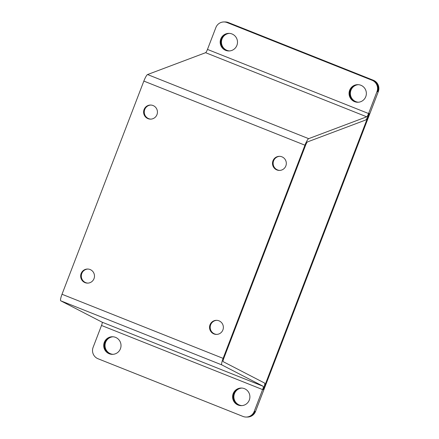 <?xml version="1.0" encoding="UTF-8"?>
<svg xmlns="http://www.w3.org/2000/svg" width="439" height="439" viewBox="0 0 439 439"><rect width="100%" height="100%" fill="white"/><g stroke="black" fill="none" stroke-linecap="round" stroke-linejoin="round"><path stroke-width="0.66" d="M213.93 333.931A7.046 6.92 -90.3 0 0 223.248 328.663A7.046 6.92 -90.3 0 0 216.416 320.327A7.046 6.92 -90.3 0 0 213.93 333.931M216.806 334.403A7.046 6.92 89.7 0 1 210.276 326.243A7.046 6.92 89.7 0 1 216.745 320.333M276.877 169.937A7.046 6.92 -90.3 0 0 286.201 164.669A7.046 6.92 -90.3 0 0 279.369 156.333A7.046 6.92 -90.3 0 0 276.877 169.937M279.758 170.409A7.046 6.92 89.7 0 1 273.228 162.249A7.046 6.92 89.7 0 1 279.698 156.339M147.998 118.645A7.046 6.92 -90.3 0 0 157.321 113.377A7.046 6.92 -90.3 0 0 150.489 105.042A7.046 6.92 -90.3 0 0 147.998 118.645M150.879 119.123A7.046 6.92 89.7 0 1 144.349 110.957A7.046 6.92 89.7 0 1 150.818 105.053M360.858 85.254A8.802 8.648 89.7 0 1 357.747 102.254A8.802 8.648 89.7 0 1 349.208 91.839A8.802 8.648 89.7 0 1 360.858 85.254M357.999 84.656A8.802 8.648 -90.3 0 0 355.222 101.65A8.802 8.648 -90.3 0 0 358.076 102.249M231.979 33.962A8.802 8.648 89.7 0 1 228.867 50.968A8.802 8.648 89.7 0 1 220.329 40.553A8.802 8.648 89.7 0 1 231.979 33.962M229.12 33.364A8.802 8.648 -90.3 0 0 226.343 50.359A8.802 8.648 -90.3 0 0 229.196 50.957M109.223 353.752A8.802 8.648 -90.3 0 0 120.873 347.167A8.802 8.648 -90.3 0 0 112.329 336.746A8.802 8.648 -90.3 0 0 109.223 353.752M112.664 336.751A8.802 8.648 -90.3 0 0 109.882 353.746A8.802 8.648 -90.3 0 0 112.741 354.35M238.103 405.043A8.802 8.648 -90.3 0 0 249.753 398.453A8.802 8.648 -90.3 0 0 241.209 388.038A8.802 8.648 -90.3 0 0 238.103 405.043M241.543 388.043A8.802 8.648 -90.3 0 0 238.761 405.038A8.802 8.648 -90.3 0 0 241.62 405.636M85.051 282.639A7.046 6.92 -90.3 0 0 94.369 277.371A7.046 6.92 -90.3 0 0 87.537 269.036A7.046 6.92 -90.3 0 0 85.051 282.639M87.926 283.117A7.046 6.92 89.7 0 1 81.396 274.951A7.046 6.92 89.7 0 1 87.866 269.047M264.569 383.049L223.127 361.632A3.523 0.615 111.7 0 1 223.775 358.372L305.604 145.194A3.523 0.615 111.7 0 1 307.465 141.923L365.517 120.072A7.046 1.229 111.7 0 0 369.232 113.531L263.268 389.58A7.046 1.229 111.7 0 0 264.569 383.049M143.849 81.083L62.02 294.262A7.046 1.229 -68.3 0 0 60.714 300.792L102.161 322.204A3.523 0.615 -68.3 0 1 101.508 325.469L93.112 347.337A8.802 8.648 -90.3 0 0 98.023 358.745L243.008 416.446A8.802 8.648 -90.3 0 0 254.214 411.453L262.61 389.585A3.523 0.615 111.7 0 0 263.257 386.32L221.816 364.902A7.046 1.229 111.7 0 1 223.116 358.372L304.946 145.199L143.849 81.083A7.046 1.229 -68.3 0 1 147.559 74.548L205.617 52.691L366.713 116.807A3.523 0.615 111.7 0 0 368.573 113.536L376.964 91.669A8.802 8.648 -90.3 0 0 372.058 80.26L227.067 22.559A8.802 8.648 -90.3 0 0 215.867 27.553L207.471 49.42A3.523 0.615 -68.3 0 1 205.617 52.691M304.946 145.199A7.046 1.229 111.7 0 1 308.661 138.658L366.713 116.807M372.058 80.26L227.731 22.559L372.716 80.26A8.802 8.648 89.7 0 1 377.628 91.663L376.964 91.669M223.885 21.955L225.202 21.95A8.802 8.648 89.7 0 1 228.39 22.554L227.731 22.559A8.802 8.648 89.7 0 0 224.543 21.955A8.802 8.648 89.7 0 1 227.731 22.559L227.067 22.559M254.214 411.453L254.872 411.447A8.802 8.648 89.7 0 1 246.586 417.045M113.053 354.328A8.802 8.648 89.7 0 1 113.004 336.773M241.933 405.62A8.802 8.648 89.7 0 1 241.884 388.06M358.394 102.227A8.802 8.648 89.7 0 1 358.345 84.672M229.515 50.94A8.802 8.648 89.7 0 1 229.465 33.38M228.39 22.554L373.38 80.255A8.802 8.648 89.7 0 1 378.286 91.663L255.531 411.447A8.802 8.648 89.7 0 1 247.514 417.045L246.197 417.05M373.38 80.255L372.716 80.26A8.802 8.648 89.7 0 1 377.628 91.663L378.286 91.663M255.531 411.447L254.872 411.453A8.802 8.648 89.7 0 1 246.855 417.05M104.976 342.343A8.802 8.648 89.7 0 1 112.686 336.751M233.855 393.635A8.802 8.648 89.7 0 1 241.565 388.043M350.317 90.247A8.802 8.648 89.7 0 1 358.026 84.656M221.437 38.956A8.802 8.648 89.7 0 1 229.147 33.364M263.257 386.32L102.161 322.204M60.714 300.792L221.816 364.902M308.661 138.658L147.559 74.548M62.02 294.262L223.116 358.372M368.573 113.536L207.471 49.42M101.508 325.469L262.61 389.585"/></g></svg>

